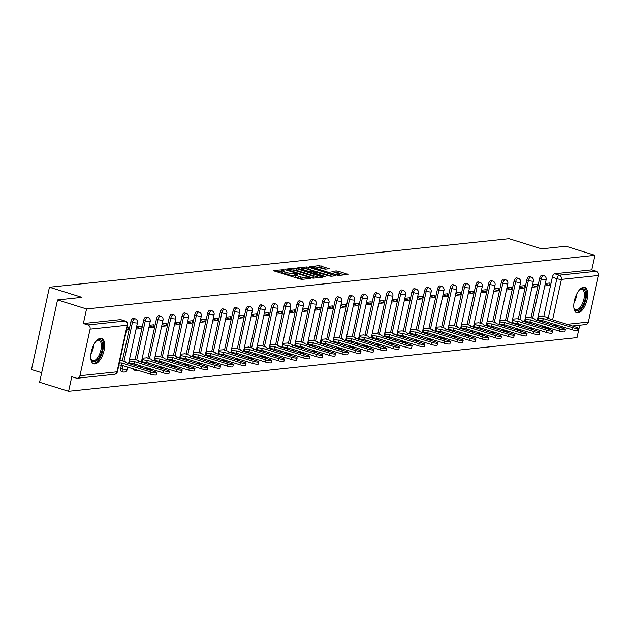 <?xml version="1.0" encoding="UTF-8"?>
<svg xmlns="http://www.w3.org/2000/svg" width="630" height="630" viewBox="0 0 630 630"><rect width="100%" height="100%" fill="white"/><g stroke="black" fill="none" stroke-linecap="round" stroke-linejoin="round"><path stroke-width="0.94" d="M283.602 269.798L273.499 270.451L274.129 270.979L299.88 278.995L302.109 279.358L310.645 278.46L307.542 277.948A5.371 0.913 12.3 0 1 300.392 276.798L298.242 276.129A5.371 0.913 12.3 0 1 295.572 274.712A5.371 0.913 12.3 0 1 296.242 274.428L297.494 274.255L296.903 273.94L294.234 273.806A5.371 0.913 12.3 0 1 287.091 272.656L284.941 271.987A5.371 0.913 12.3 0 1 282.264 270.569A5.371 0.913 12.3 0 1 282.933 270.286L284.185 270.113L283.602 269.798M282.13 271.207L276.554 271.735M295.431 275.349L293.879 275.452L294.234 273.806M529.302 327.096A3.418 1.543 107.3 0 0 530.035 328.277A3.418 1.543 107.3 0 0 530.334 328.309M516.537 328.443A3.418 1.543 107.3 0 0 517.261 329.632A3.418 1.543 107.3 0 0 517.561 329.655M503.764 329.789A3.418 1.543 107.3 0 0 504.488 330.978A3.418 1.543 107.3 0 0 504.787 331.002M490.99 331.136A3.418 1.543 107.3 0 0 491.723 332.325A3.418 1.543 107.3 0 0 492.022 332.349M478.217 332.482A3.418 1.543 107.3 0 0 478.95 333.672A3.418 1.543 107.3 0 0 479.249 333.703M465.444 333.829A3.418 1.543 107.3 0 0 466.176 335.018A3.418 1.543 107.3 0 0 466.476 335.05M452.679 335.184A3.418 1.543 107.3 0 0 453.403 336.365A3.418 1.543 107.3 0 0 453.702 336.396M439.905 336.53A3.418 1.543 107.3 0 0 440.63 337.719A3.418 1.543 107.3 0 0 440.929 337.743M427.132 337.877A3.418 1.543 107.3 0 0 427.865 339.066A3.418 1.543 107.3 0 0 428.164 339.09M414.359 339.224A3.418 1.543 107.3 0 0 415.091 340.413A3.418 1.543 107.3 0 0 415.39 340.436M401.586 340.57A3.418 1.543 107.3 0 0 402.318 341.759A3.418 1.543 107.3 0 0 402.617 341.791M388.82 341.917A3.418 1.543 107.3 0 0 389.545 343.106A3.418 1.543 107.3 0 0 389.844 343.137M376.047 343.271A3.418 1.543 107.3 0 0 376.772 344.452A3.418 1.543 107.3 0 0 377.071 344.484M363.274 344.618A3.418 1.543 107.3 0 0 364.006 345.807A3.418 1.543 107.3 0 0 364.305 345.831M350.5 345.964A3.418 1.543 107.3 0 0 351.233 347.154A3.418 1.543 107.3 0 0 351.532 347.177M337.727 347.311A3.418 1.543 107.3 0 0 338.46 348.5A3.418 1.543 107.3 0 0 338.759 348.524M324.962 348.658A3.418 1.543 107.3 0 0 325.686 349.847A3.418 1.543 107.3 0 0 325.986 349.87M312.189 350.004A3.418 1.543 107.3 0 0 312.913 351.193A3.418 1.543 107.3 0 0 313.212 351.225M299.415 351.359A3.418 1.543 107.3 0 0 300.148 352.54A3.418 1.543 107.3 0 0 300.447 352.572M286.642 352.705A3.418 1.543 107.3 0 0 287.375 353.887A3.418 1.543 107.3 0 0 287.674 353.918M273.869 354.052A3.418 1.543 107.3 0 0 274.601 355.241A3.418 1.543 107.3 0 0 274.9 355.265M261.103 355.399A3.418 1.543 107.3 0 0 261.828 356.588A3.418 1.543 107.3 0 0 262.127 356.611M248.33 356.745A3.418 1.543 107.3 0 0 249.055 357.934A3.418 1.543 107.3 0 0 249.354 357.958M235.557 358.092A3.418 1.543 107.3 0 0 236.289 359.281A3.418 1.543 107.3 0 0 236.589 359.313M222.784 359.439A3.418 1.543 107.3 0 0 223.516 360.628A3.418 1.543 107.3 0 0 223.815 360.659M210.011 360.793A3.418 1.543 107.3 0 0 210.743 361.974A3.418 1.543 107.3 0 0 211.042 362.006M197.245 362.14A3.418 1.543 107.3 0 0 197.97 363.329A3.418 1.543 107.3 0 0 198.269 363.352M184.472 363.486A3.418 1.543 107.3 0 0 185.196 364.675A3.418 1.543 107.3 0 0 185.496 364.699M171.699 364.833A3.418 1.543 107.3 0 0 172.431 366.022A3.418 1.543 107.3 0 0 172.73 366.046M158.925 366.18A3.418 1.543 107.3 0 0 159.658 367.369A3.418 1.543 107.3 0 0 159.957 367.4M146.152 367.526A3.418 1.543 107.3 0 0 146.885 368.715A3.418 1.543 107.3 0 0 147.184 368.747M133.387 368.881A3.418 1.543 107.3 0 0 134.111 370.062A3.418 1.543 107.3 0 0 134.411 370.093M121.409 365.148L120.724 368.322A3.418 1.543 107.3 0 0 121.338 371.416A3.418 1.543 107.3 0 0 121.637 371.44M100.501 338.255A13.332 6.009 107.3 0 0 91.61 350.532A13.332 6.009 107.3 0 0 93.736 363.825A13.332 6.009 107.3 0 0 94.902 363.935A13.332 6.009 107.3 0 0 103.785 351.65A13.332 6.009 107.3 0 0 101.666 338.357A13.332 6.009 107.3 0 0 100.501 338.255M583.53 287.28A13.332 6.009 107.3 0 0 574.647 299.557A13.332 6.009 107.3 0 0 576.765 312.85A13.332 6.009 107.3 0 0 577.93 312.952A13.332 6.009 107.3 0 0 586.821 300.675A13.332 6.009 107.3 0 0 584.695 287.382A13.332 6.009 107.3 0 0 583.53 287.28M329.269 268.766L319.182 265.624L309.495 266.718L338.31 275.538L348.004 274.452L338.444 271.286L336.207 270.932L331.939 271.443L337.105 273.239A4.489 0.764 12.3 0 1 339.342 274.42A4.489 0.764 12.3 0 1 332.805 273.688L315.85 268.411A4.489 0.764 12.3 0 1 313.614 267.222A4.489 0.764 12.3 0 1 320.15 267.955L325.214 269.199L329.269 268.766M79.931 375.724L117.015 371.81L127.173 325.23L90.09 329.143L79.931 375.724A3.418 3 -96 0 1 77.372 378.22A3.418 3 -96 0 1 76.301 378.11L71.781 376.701L68.607 391.269L39.603 382.237L57.55 299.935L81.947 297.36L49.447 287.233L509.064 238.731L541.564 248.85L565.96 246.275L594.964 255.307L86.546 308.968L83.373 323.536L87.893 324.938L124.976 321.024A3.418 1.543 -72.7 0 1 125.276 321.056A3.418 1.543 -72.7 0 1 125.685 321.355M57.55 299.935L86.546 308.968M296.423 268.624L294.194 268.262L284.713 269.262L285.335 269.798L311.086 277.814L313.323 278.176L322.804 277.176L296.423 268.624L296.068 270.27L292.682 270.034M297.202 267.947L306.692 266.947L308.92 267.309L335.507 275.767L331.238 276.286L329.01 275.924L316.331 272.31L313.425 272.68L325.135 276.515L324.009 276.633L297.147 268.199M542.58 322.048L542.879 320.67M543.816 316.37L552.345 277.255L556.857 278.665A3.418 1.543 -72.7 0 1 559.22 275.2L596.303 271.286A3.418 3 84 0 1 598.5 275.483L588.341 322.072A3.418 3 84 0 1 585.79 324.56L572.316 325.986M68.607 391.269L577.017 337.617L579.726 325.198M41.682 372.708L31.5 369.542L49.447 287.233M594.964 255.307L591.783 269.876L596.303 271.286M90.09 329.143A3.418 3 -96 0 0 87.893 324.938M121.377 360.549L119.865 360.533M126.504 330.081L128.055 329.915L126.638 329.474M128.055 329.915L128.591 327.442L127.039 327.608M134.151 359.202L129.449 359.517M136.088 329.065L140.829 328.569L136.497 327.214M140.829 328.569L141.364 326.096L136.631 326.6M146.916 357.856L142.222 358.171M148.861 327.718L153.594 327.222L149.263 325.868M153.594 327.222L154.137 324.749L149.397 325.253M159.689 356.501L154.996 356.824M161.634 326.371L166.367 325.868L162.036 324.521M166.367 325.868L166.911 323.403L162.17 323.899M172.463 355.155L167.769 355.477M174.408 325.025L179.14 324.521L174.809 323.174M179.14 324.521L179.676 322.056L174.943 322.552M185.236 353.808L180.534 354.131M187.181 323.678L191.914 323.174L187.582 321.828M191.914 323.174L192.449 320.709L187.716 321.205M198.009 352.461L193.308 352.776M199.946 322.324L204.687 321.828L200.356 320.481M204.687 321.828L205.223 319.355L200.49 319.859M210.774 351.115L206.081 351.43M212.72 320.977L217.452 320.481L213.121 319.134M217.452 320.481L217.996 318.008L213.255 318.512M223.548 349.768L218.854 350.083M225.493 319.63L230.226 319.134L225.894 317.78M230.226 319.134L230.769 316.662L226.028 317.166M236.321 348.414L231.627 348.736M238.266 318.284L242.999 317.788L238.668 316.433M242.999 317.788L243.534 315.315L238.802 315.811M249.094 347.067L244.393 347.39M251.039 316.937L255.772 316.433L251.441 315.087M255.772 316.433L256.308 313.968L251.575 314.464M261.867 345.72L257.166 346.043M263.805 315.591L268.545 315.087L264.214 313.74M268.545 315.087L269.081 312.622L264.348 313.118M274.633 344.374L269.939 344.689M276.578 314.244L281.311 313.74L276.98 312.393M281.311 313.74L281.854 311.275L277.113 311.771M287.406 343.027L282.712 343.342M289.351 312.889L294.084 312.393L289.753 311.047M294.084 312.393L294.627 309.921L289.887 310.425M300.179 341.68L295.486 341.995M302.124 311.543L306.857 311.047L302.526 309.692M306.857 311.047L307.393 308.574L302.66 309.078M312.952 340.326L308.251 340.649M314.898 310.196L319.63 309.7L315.299 308.346M319.63 309.7L320.166 307.227L315.433 307.731M325.726 338.979L321.024 339.302M327.663 308.85L332.404 308.346L328.072 306.999M332.404 308.346L332.939 305.881L328.206 306.377M338.491 337.633L333.798 337.956M340.436 307.503L345.169 306.999L340.838 305.652M345.169 306.999L345.712 304.534L340.98 305.03M351.264 336.286L346.571 336.609M353.209 306.156L357.942 305.652L353.611 304.306M357.942 305.652L358.486 303.188L353.745 303.684M364.038 334.94L359.344 335.255M365.983 304.802L370.716 304.306L366.384 302.959M370.716 304.306L371.251 301.833L366.518 302.337M376.811 333.593L372.109 333.908M378.756 303.455L383.489 302.959L379.158 301.605M383.489 302.959L384.024 300.486L379.291 300.99M389.584 332.246L384.883 332.561M391.521 302.109L396.262 301.613L391.931 300.258M396.262 301.613L396.798 299.14L392.065 299.644M402.349 330.892L397.656 331.215M404.295 300.762L409.027 300.258L404.696 298.911M409.027 300.258L409.571 297.793L404.838 298.289M415.123 329.545L410.429 329.868M417.068 299.415L421.801 298.911L417.469 297.565M421.801 298.911L422.344 296.447L417.603 296.943M427.896 328.198L423.202 328.521M429.841 298.069L434.574 297.565L430.243 296.218M434.574 297.565L435.109 295.1L430.377 295.596M440.669 326.852L435.968 327.167M442.614 296.714L447.347 296.218L443.016 294.871M447.347 296.218L447.883 293.745L443.15 294.249M453.442 325.505L448.741 325.82M455.38 295.368L460.12 294.871L455.789 293.517M460.12 294.871L460.656 292.399L455.923 292.903M466.208 324.159L461.514 324.474M468.153 294.021L472.886 293.525L468.555 292.17M472.886 293.525L473.429 291.052L468.696 291.556M478.981 322.804L474.288 323.127M480.926 292.674L485.659 292.178L481.328 290.824M485.659 292.178L486.202 289.705L481.462 290.202M491.754 321.457L487.061 321.78M493.699 291.328L498.432 290.824L494.101 289.477M498.432 290.824L498.968 288.359L494.235 288.855M504.528 320.111L499.826 320.434M506.473 289.981L511.206 289.477L506.874 288.13M511.206 289.477L511.741 287.012L507.008 287.508M517.301 318.764L512.599 319.079M519.238 288.635L523.979 288.13L519.648 286.784M523.979 288.13L524.514 285.666L519.781 286.162M530.066 317.418L525.373 317.733M532.011 287.28L536.752 286.784L532.413 285.437M536.752 286.784L537.288 284.311L532.555 284.815M529.806 323.395L530.106 322.017M531.043 317.717L539.571 278.602L541.178 279.106A3.418 1.543 -72.7 0 1 543.832 275.664L542.225 275.168A3.418 1.543 107.3 0 0 539.571 278.602M517.033 324.741L517.332 323.363M518.269 319.064L526.798 279.956L528.405 280.452A3.418 1.543 -72.7 0 1 531.058 277.011L529.452 276.515A3.418 1.543 107.3 0 0 526.798 279.956M504.26 326.088L504.559 324.71M505.496 320.418L514.025 281.303L515.631 281.799A3.418 1.543 -72.7 0 1 518.285 278.365L516.679 277.861A3.418 1.543 107.3 0 0 514.025 281.303M491.495 327.435L491.794 326.064M492.731 321.765L501.259 282.649L502.858 283.146A3.418 1.543 -72.7 0 1 505.512 279.712L503.913 279.208A3.418 1.543 107.3 0 0 501.259 282.649M478.721 328.781L479.02 327.411M479.958 323.111L488.486 283.996L490.085 284.492A3.418 1.543 -72.7 0 1 492.739 281.059L491.14 280.563A3.418 1.543 107.3 0 0 488.486 283.996M465.948 330.136L466.247 328.758M467.184 324.458L475.713 285.343L477.32 285.847A3.418 1.543 -72.7 0 1 479.973 282.405L478.367 281.909A3.418 1.543 107.3 0 0 475.713 285.343M453.175 331.482L453.474 330.104M454.411 325.805L462.94 286.689L464.546 287.193A3.418 1.543 -72.7 0 1 467.2 283.752L465.594 283.256A3.418 1.543 107.3 0 0 462.94 286.689M440.401 332.829L440.701 331.451M441.638 327.151L450.166 288.044L451.773 288.54A3.418 1.543 -72.7 0 1 454.427 285.099L452.82 284.602A3.418 1.543 107.3 0 0 450.166 288.044M427.628 334.176L427.935 332.798M428.873 328.506L437.401 289.391L439 289.887A3.418 1.543 -72.7 0 1 441.654 286.453L440.055 285.949A3.418 1.543 107.3 0 0 437.401 289.391M414.863 335.522L415.162 334.144M416.099 329.852L424.628 290.737L426.226 291.233A3.418 1.543 -72.7 0 1 428.88 287.8L427.282 287.296A3.418 1.543 107.3 0 0 424.628 290.737M402.09 336.869L402.389 335.499M403.326 331.199L411.855 292.084L413.461 292.58A3.418 1.543 -72.7 0 1 416.115 289.146L414.509 288.642A3.418 1.543 107.3 0 0 411.855 292.084M389.316 338.223L389.616 336.845M390.553 332.545L399.081 293.43L400.688 293.934A3.418 1.543 -72.7 0 1 403.342 290.493L401.735 289.997A3.418 1.543 107.3 0 0 399.081 293.43M376.543 339.57L376.842 338.192M377.779 333.892L386.308 294.777L387.915 295.281A3.418 1.543 -72.7 0 1 390.568 291.84L388.962 291.343A3.418 1.543 107.3 0 0 386.308 294.777M363.77 340.917L364.077 339.538M365.014 335.239L373.543 296.124L375.141 296.628A3.418 1.543 -72.7 0 1 377.795 293.186L376.197 292.69A3.418 1.543 107.3 0 0 373.543 296.124M351.005 342.263L351.304 340.885M352.241 336.593L360.769 297.478L362.368 297.974A3.418 1.543 -72.7 0 1 365.022 294.541L363.423 294.037A3.418 1.543 107.3 0 0 360.769 297.478M338.231 343.61L338.53 342.232M339.468 337.94L347.996 298.825L349.603 299.321A3.418 1.543 -72.7 0 1 352.257 295.887L350.65 295.383A3.418 1.543 107.3 0 0 347.996 298.825M325.458 344.957L325.757 343.586M326.694 339.286L335.223 300.171L336.829 300.668A3.418 1.543 -72.7 0 1 339.483 297.234L337.877 296.73A3.418 1.543 107.3 0 0 335.223 300.171M312.685 346.311L312.984 344.933M313.921 340.633L322.45 301.518L324.056 302.014A3.418 1.543 -72.7 0 1 326.71 298.581L325.104 298.084A3.418 1.543 107.3 0 0 322.45 301.518M299.911 347.658L300.219 346.279M301.156 341.98L309.684 302.865L311.283 303.369A3.418 1.543 -72.7 0 1 313.937 299.927L312.338 299.431A3.418 1.543 107.3 0 0 309.684 302.865M287.146 349.004L287.445 347.626M288.382 343.326L296.911 304.211L298.51 304.715A3.418 1.543 -72.7 0 1 301.164 301.274L299.565 300.778A3.418 1.543 107.3 0 0 296.911 304.211M274.373 350.351L274.672 348.973M275.609 344.673L284.138 305.566L285.744 306.062A3.418 1.543 -72.7 0 1 288.398 302.62L286.792 302.124A3.418 1.543 107.3 0 0 284.138 305.566M261.6 351.697L261.899 350.319M262.836 346.027L271.365 306.912L272.971 307.409A3.418 1.543 -72.7 0 1 275.625 303.975L274.018 303.471A3.418 1.543 107.3 0 0 271.365 306.912M248.826 353.044L249.126 351.674M250.063 347.374L258.591 308.259L260.198 308.755A3.418 1.543 -72.7 0 1 262.852 305.322L261.245 304.818A3.418 1.543 107.3 0 0 258.591 308.259M236.053 354.391L236.36 353.02M237.297 348.721L245.826 309.606L247.425 310.102A3.418 1.543 -72.7 0 1 250.078 306.668L248.48 306.172A3.418 1.543 107.3 0 0 245.826 309.606M223.288 355.745L223.587 354.367M224.524 350.067L233.053 310.952L234.651 311.456A3.418 1.543 -72.7 0 1 237.305 308.015L235.707 307.519A3.418 1.543 107.3 0 0 233.053 310.952M210.514 357.092L210.814 355.714M211.751 351.414L220.28 312.299L221.878 312.803A3.418 1.543 -72.7 0 1 224.54 309.361L222.933 308.865A3.418 1.543 107.3 0 0 220.28 312.299M197.741 358.439L198.04 357.06M198.978 352.761L207.506 313.653L209.113 314.149A3.418 1.543 -72.7 0 1 211.767 310.708L210.16 310.212A3.418 1.543 107.3 0 0 207.506 313.653M184.968 359.785L185.267 358.407M186.204 354.115L194.733 315L196.339 315.496A3.418 1.543 -72.7 0 1 198.993 312.063L197.387 311.559A3.418 1.543 107.3 0 0 194.733 315M172.195 361.132L172.502 359.754M173.439 355.462L181.968 316.347L183.566 316.843A3.418 1.543 -72.7 0 1 186.22 313.409L184.621 312.905A3.418 1.543 107.3 0 0 181.968 316.347M159.429 362.478L159.729 361.108M160.666 356.808L169.194 317.693L170.793 318.189A3.418 1.543 -72.7 0 1 173.447 314.756L171.848 314.252A3.418 1.543 107.3 0 0 169.194 317.693M146.656 363.833L146.955 362.455M147.893 358.155L156.421 319.04L158.02 319.544A3.418 1.543 -72.7 0 1 160.681 316.102L159.075 315.606A3.418 1.543 107.3 0 0 156.421 319.04M133.883 365.18L134.182 363.801M135.119 359.502L143.648 320.386L145.254 320.891A3.418 1.543 -72.7 0 1 147.908 317.449L146.302 316.953A3.418 1.543 107.3 0 0 143.648 320.386M122.346 360.848L130.875 321.733L132.481 322.237A3.418 1.543 -72.7 0 1 135.135 318.796L133.529 318.3A3.418 1.543 107.3 0 0 130.875 321.733M544.785 285.933L549.517 285.437L550.061 282.964L545.32 283.468M542.84 316.071L538.146 316.386M549.517 285.437L545.186 284.083M543.107 326.962A3.418 1.543 -72.7 0 1 542.808 326.931A3.418 1.543 -72.7 0 1 542.076 325.749M591.783 269.876L554.699 273.79A3.418 1.543 107.3 0 0 552.345 277.255M83.373 323.536L120.464 319.623A3.418 1.543 -72.7 0 1 120.763 319.646A3.418 1.543 -72.7 0 1 121.023 319.796M282.264 270.569L281.909 272.215A5.371 0.913 12.3 0 0 284.587 273.633L284.941 271.987M293.879 275.452A5.371 0.913 12.3 0 1 286.729 274.302L284.587 273.633M295.572 274.712L295.21 276.357A5.371 0.913 12.3 0 0 297.888 277.775L298.242 276.129M303.258 279.24A5.371 0.913 12.3 0 1 300.03 278.444L297.888 277.775M319.394 277.539L296.068 270.27M287.595 269.798L310.637 277.208L313.37 277.334A5.371 0.913 12.3 0 0 314.039 277.05A5.371 0.913 12.3 0 0 311.362 275.641L295.911 270.829A5.371 0.913 12.3 0 0 288.76 269.671L287.595 269.798M300.258 269.231L301.069 269.144M305.353 268.695L306.33 268.593L306.692 266.947M331.884 276.216L306.33 268.593M307.731 269.293A4.489 0.764 12.3 0 0 301.195 268.569A4.489 0.764 12.3 0 0 303.432 269.75L309.401 271.609L314.331 271.688L307.731 269.293M344.382 274.9L338.082 272.932L335.199 272.64M325.86 269.128L321.064 267.632L317.874 267.372M313.48 267.837L312.756 267.915M119.369 362.801A3.418 0.583 12.3 0 0 121.661 362.99L150.932 372.062A3.93 0.669 12.3 0 0 156.657 372.7A3.93 0.669 12.3 0 0 154.704 371.661L125.677 362.573A3.418 0.583 12.3 0 0 126.102 362.392A3.418 0.583 12.3 0 0 124.401 361.486L120.952 360.415M156.657 372.7L156.193 374.834A3.93 0.669 -167.7 0 1 150.468 374.196L121.196 365.132A3.418 0.583 -167.7 0 1 118.905 364.943M121.322 365.116L121.787 362.982M129.197 360.699L129.882 360.911A3.418 0.583 12.3 0 0 134.434 361.644L163.706 370.708A3.93 0.669 12.3 0 0 169.431 371.353A3.93 0.669 12.3 0 0 167.47 370.314L138.45 361.218A3.418 0.583 12.3 0 0 138.876 361.045A3.418 0.583 12.3 0 0 137.167 360.139L133.725 359.068M169.431 371.353L168.966 373.488A3.93 0.669 -167.7 0 1 163.241 372.85L133.97 363.786A3.418 0.583 -167.7 0 1 129.418 363.053L129.882 360.911M128.725 362.833L129.418 363.053M134.095 363.77L134.56 361.636M141.963 359.344L142.656 359.565A3.418 0.583 12.3 0 0 147.207 360.297L176.479 369.361A3.93 0.669 12.3 0 0 182.204 369.999A3.93 0.669 12.3 0 0 180.243 368.967L151.216 359.872A3.418 0.583 12.3 0 0 151.649 359.698A3.418 0.583 12.3 0 0 149.94 358.793L146.499 357.722M182.204 369.999L181.739 372.141A3.93 0.669 -167.7 0 1 176.014 371.503L146.743 362.439A3.418 0.583 -167.7 0 1 142.191 361.699L142.656 359.565M141.498 361.486L142.191 361.699M146.861 362.423L147.333 360.281M96.327 340.964A11.537 5.197 -72.7 0 1 96.996 340.436A11.537 5.197 -72.7 0 1 102.336 343.192A11.537 5.197 -72.7 0 1 100.107 355.785A11.537 5.197 -72.7 0 1 91.067 359.462A11.537 5.197 -72.7 0 1 90.822 358.651M90.917 358.998A10.686 4.812 107.3 0 0 92.626 360.707A10.686 4.812 107.3 0 0 99.115 355.178A10.686 4.812 107.3 0 0 98.981 340.302A10.686 4.812 107.3 0 0 96.603 340.736M93.004 363.478A13.254 5.969 107.3 0 0 100.635 356.533A13.254 5.969 107.3 0 0 100.863 338.239M579.364 289.989A11.537 5.197 -72.7 0 1 580.025 289.461A11.537 5.197 -72.7 0 1 585.365 292.218A11.537 5.197 -72.7 0 1 583.144 304.802A11.537 5.197 -72.7 0 1 574.095 308.487A11.537 5.197 -72.7 0 1 573.851 307.676M573.946 308.023A10.686 4.812 107.3 0 0 575.663 309.732A10.686 4.812 107.3 0 0 582.144 304.203A10.686 4.812 107.3 0 0 582.018 289.327A10.686 4.812 107.3 0 0 579.631 289.753M576.04 312.496A13.254 5.969 107.3 0 0 583.671 305.55A13.254 5.969 107.3 0 0 583.9 287.256M154.736 357.998L155.429 358.218A3.418 0.583 12.3 0 0 159.981 358.95L189.252 368.014A3.93 0.669 12.3 0 0 194.977 368.652A3.93 0.669 12.3 0 0 193.016 367.621L163.989 358.525A3.418 0.583 12.3 0 0 164.414 358.344A3.418 0.583 12.3 0 0 162.713 357.446L159.264 356.375M194.977 368.652L194.505 370.794A3.93 0.669 -167.7 0 1 188.779 370.156L159.516 361.092A3.418 0.583 -167.7 0 1 154.956 360.352L155.429 358.218M154.271 360.139L154.956 360.352M159.634 361.077L160.099 358.935M167.509 356.651L168.202 356.863A3.418 0.583 12.3 0 0 172.754 357.604L202.017 366.668A3.93 0.669 12.3 0 0 207.743 367.306A3.93 0.669 12.3 0 0 205.789 366.266L176.762 357.178A3.418 0.583 12.3 0 0 177.188 356.997A3.418 0.583 12.3 0 0 175.487 356.1L172.037 355.021M207.743 367.306L207.278 369.448A3.93 0.669 -167.7 0 1 201.553 368.81L172.281 359.746A3.418 0.583 -167.7 0 1 167.73 359.005L168.202 356.863M167.044 358.793L167.73 359.005M172.407 359.73L172.872 357.588M180.282 355.304L180.968 355.517A3.418 0.583 12.3 0 0 185.519 356.257L214.791 365.321A3.93 0.669 12.3 0 0 220.516 365.959A3.93 0.669 12.3 0 0 218.563 364.92L189.536 355.832A3.418 0.583 12.3 0 0 189.961 355.651A3.418 0.583 12.3 0 0 188.26 354.753L184.81 353.674M220.516 365.959L220.051 368.101A3.93 0.669 -167.7 0 1 214.326 367.455L185.055 358.391A3.418 0.583 -167.7 0 1 180.503 357.659L180.968 355.517M179.818 357.446L180.503 357.659M185.181 358.383L185.645 356.241M193.056 353.958L193.741 354.17A3.418 0.583 12.3 0 0 198.292 354.903L227.564 363.975A3.93 0.669 12.3 0 0 233.289 364.613A3.93 0.669 12.3 0 0 231.328 363.573L202.309 354.485A3.418 0.583 12.3 0 0 202.734 354.304A3.418 0.583 12.3 0 0 201.025 353.398L197.584 352.327M233.289 364.613L232.824 366.747A3.93 0.669 -167.7 0 1 227.099 366.109L197.828 357.045A3.418 0.583 -167.7 0 1 193.276 356.312L193.741 354.17M192.583 356.1L193.276 356.312M197.954 357.037L198.418 354.895M205.821 352.611L206.514 352.824A3.418 0.583 12.3 0 0 211.066 353.556L240.337 362.62A3.93 0.669 12.3 0 0 246.062 363.266A3.93 0.669 12.3 0 0 244.101 362.226L215.074 353.139A3.418 0.583 12.3 0 0 215.507 352.957A3.418 0.583 12.3 0 0 213.798 352.052L210.357 350.981M246.062 363.266L245.598 365.4A3.93 0.669 -167.7 0 1 239.873 364.762L210.601 355.698A3.418 0.583 -167.7 0 1 206.049 354.966L206.514 352.824M205.356 354.745L206.049 354.966M210.719 355.682L211.192 353.548M218.594 351.264L219.287 351.477A3.418 0.583 12.3 0 0 223.839 352.209L253.11 361.273A3.93 0.669 12.3 0 0 258.836 361.911A3.93 0.669 12.3 0 0 256.875 360.88L227.847 351.784A3.418 0.583 12.3 0 0 228.273 351.611A3.418 0.583 12.3 0 0 226.572 350.705L223.122 349.634M258.836 361.911L258.363 364.053A3.93 0.669 -167.7 0 1 252.638 363.416L223.374 354.351A3.418 0.583 -167.7 0 1 218.815 353.619L219.287 351.477M218.13 353.398L218.815 353.619M223.493 354.336L223.957 352.194M231.368 349.91L232.06 350.13A3.418 0.583 12.3 0 0 236.612 350.863L265.884 359.927A3.93 0.669 12.3 0 0 271.601 360.565A3.93 0.669 12.3 0 0 269.648 359.533L240.621 350.438A3.418 0.583 12.3 0 0 241.046 350.256A3.418 0.583 12.3 0 0 239.345 349.359L235.896 348.288M271.601 360.565L271.136 362.707A3.93 0.669 -167.7 0 1 265.411 362.069L236.14 353.005A3.418 0.583 -167.7 0 1 231.588 352.264L232.06 350.13M230.903 352.052L231.588 352.264M236.266 352.989L236.73 350.847M244.141 348.563L244.826 348.776A3.418 0.583 12.3 0 0 249.378 349.516L278.649 358.58A3.93 0.669 12.3 0 0 284.374 359.218A3.93 0.669 12.3 0 0 282.421 358.179L253.394 349.091A3.418 0.583 12.3 0 0 253.819 348.91A3.418 0.583 12.3 0 0 252.118 348.012L248.669 346.941M284.374 359.218L283.909 361.36A3.93 0.669 -167.7 0 1 278.184 360.722L248.913 351.658A3.418 0.583 -167.7 0 1 244.361 350.918L244.826 348.776M243.676 350.705L244.361 350.918M249.039 351.642L249.504 349.5M256.914 347.217L257.599 347.429A3.418 0.583 12.3 0 0 262.151 348.169L291.422 357.234A3.93 0.669 12.3 0 0 297.147 357.871A3.93 0.669 12.3 0 0 295.186 356.832L266.167 347.744A3.418 0.583 12.3 0 0 266.592 347.563A3.418 0.583 12.3 0 0 264.884 346.665L261.442 345.586M297.147 357.871L296.683 360.014A3.93 0.669 -167.7 0 1 290.958 359.376L261.686 350.304A3.418 0.583 -167.7 0 1 257.135 349.571L257.599 347.429M256.441 349.359L257.135 349.571M261.812 350.296L262.277 348.154M269.679 345.87L270.372 346.083A3.418 0.583 12.3 0 0 274.924 346.823L304.195 355.887A3.93 0.669 12.3 0 0 309.921 356.525A3.93 0.669 12.3 0 0 307.96 355.485L278.933 346.398A3.418 0.583 12.3 0 0 279.366 346.216A3.418 0.583 12.3 0 0 277.657 345.319L274.215 344.24M309.921 356.525L309.456 358.667A3.93 0.669 -167.7 0 1 303.731 358.021L274.459 348.957A3.418 0.583 -167.7 0 1 269.908 348.225L270.372 346.083M269.215 348.012L269.908 348.225M274.578 348.949L275.05 346.807M282.453 344.523L283.146 344.736A3.418 0.583 12.3 0 0 287.697 345.468L316.969 354.532A3.93 0.669 12.3 0 0 322.694 355.178A3.93 0.669 12.3 0 0 320.733 354.139L291.706 345.051A3.418 0.583 12.3 0 0 292.131 344.87A3.418 0.583 12.3 0 0 290.43 343.964L286.981 342.893M322.694 355.178L322.221 357.312A3.93 0.669 -167.7 0 1 316.496 356.675L287.233 347.61A3.418 0.583 -167.7 0 1 282.681 346.878L283.146 344.736M281.988 346.657L282.681 346.878M287.351 347.595L287.815 345.46M295.226 343.177L295.919 343.389A3.418 0.583 12.3 0 0 300.471 344.122L329.742 353.186A3.93 0.669 12.3 0 0 335.467 353.824A3.93 0.669 12.3 0 0 333.506 352.792L304.479 343.697A3.418 0.583 12.3 0 0 304.904 343.523A3.418 0.583 12.3 0 0 303.203 342.618L299.754 341.547M335.467 353.824L334.995 355.966A3.93 0.669 -167.7 0 1 329.269 355.328L299.998 346.264A3.418 0.583 -167.7 0 1 295.446 345.531L295.919 343.389M294.761 345.311L295.446 345.531M300.124 346.248L300.589 344.114M307.999 341.822L308.684 342.043A3.418 0.583 12.3 0 0 313.236 342.775L342.507 351.839A3.93 0.669 12.3 0 0 348.232 352.477A3.93 0.669 12.3 0 0 346.279 351.445L317.252 342.35A3.418 0.583 12.3 0 0 317.677 342.169A3.418 0.583 12.3 0 0 315.976 341.271L312.527 340.2M348.232 352.477L347.768 354.619A3.93 0.669 -167.7 0 1 342.043 353.981L312.771 344.917A3.418 0.583 -167.7 0 1 308.22 344.177L308.684 342.043M307.534 343.964L308.22 344.177M312.897 344.901L313.362 342.759M320.772 340.476L321.457 340.696A3.418 0.583 12.3 0 0 326.009 341.428L355.281 350.493A3.93 0.669 12.3 0 0 361.006 351.13A3.93 0.669 12.3 0 0 359.045 350.099L330.025 341.003A3.418 0.583 12.3 0 0 330.451 340.822A3.418 0.583 12.3 0 0 328.742 339.924L325.3 338.853M361.006 351.13L360.541 353.272A3.93 0.669 -167.7 0 1 354.816 352.635L325.545 343.57A3.418 0.583 -167.7 0 1 320.993 342.83L321.457 340.696M320.3 342.618L320.993 342.83M325.671 343.555L326.135 341.413M333.538 339.129L334.231 339.342A3.418 0.583 12.3 0 0 338.782 340.082L368.054 349.146A3.93 0.669 12.3 0 0 373.779 349.784A3.93 0.669 12.3 0 0 371.818 348.744L342.791 339.657A3.418 0.583 12.3 0 0 343.224 339.475A3.418 0.583 12.3 0 0 341.515 338.578L338.074 337.499M373.779 349.784L373.314 351.926A3.93 0.669 -167.7 0 1 367.589 351.288L338.318 342.216A3.418 0.583 -167.7 0 1 333.766 341.484L334.231 339.342M333.073 341.271L333.766 341.484M338.436 342.208L338.909 340.066M346.311 337.782L347.004 337.995A3.418 0.583 12.3 0 0 351.556 338.735L380.827 347.799A3.93 0.669 12.3 0 0 386.552 348.437A3.93 0.669 12.3 0 0 384.591 347.398L355.564 338.31A3.418 0.583 12.3 0 0 355.989 338.129A3.418 0.583 12.3 0 0 354.288 337.231L350.839 336.152M386.552 348.437L386.08 350.579A3.93 0.669 -167.7 0 1 380.355 349.933L351.091 340.869A3.418 0.583 -167.7 0 1 346.539 340.137L347.004 337.995M345.846 339.924L346.539 340.137M351.209 340.861L351.674 338.719M359.084 336.436L359.777 336.648A3.418 0.583 12.3 0 0 364.329 337.381L393.6 346.453A3.93 0.669 12.3 0 0 399.325 347.091A3.93 0.669 12.3 0 0 397.365 346.051L368.337 336.963A3.418 0.583 12.3 0 0 368.763 336.782A3.418 0.583 12.3 0 0 367.062 335.877L363.612 334.806M399.325 347.091L398.853 349.225A3.93 0.669 -167.7 0 1 393.128 348.587L363.856 339.523A3.418 0.583 -167.7 0 1 359.305 338.79L359.777 336.648M358.62 338.578L359.305 338.79M363.982 339.507L364.447 337.373M371.857 335.089L372.543 335.302A3.418 0.583 12.3 0 0 377.094 336.034L406.366 345.098A3.93 0.669 12.3 0 0 412.091 345.744A3.93 0.669 12.3 0 0 410.138 344.704L381.111 335.609A3.418 0.583 12.3 0 0 381.536 335.436A3.418 0.583 12.3 0 0 379.835 334.53L376.386 333.459M412.091 345.744L411.626 347.878A3.93 0.669 -167.7 0 1 405.901 347.24L376.63 338.176A3.418 0.583 -167.7 0 1 372.078 337.444L372.543 335.302M371.393 337.223L372.078 337.444M376.756 338.16L377.22 336.026M384.631 333.735L385.316 333.955A3.418 0.583 12.3 0 0 389.868 334.688L419.139 343.752A3.93 0.669 12.3 0 0 424.864 344.389A3.93 0.669 12.3 0 0 422.903 343.358L393.884 334.262A3.418 0.583 12.3 0 0 394.309 334.089A3.418 0.583 12.3 0 0 392.6 333.183L389.159 332.112M424.864 344.389L424.399 346.531A3.93 0.669 -167.7 0 1 418.674 345.894L389.403 336.829A3.418 0.583 -167.7 0 1 384.851 336.089L385.316 333.955M384.158 335.877L384.851 336.089M389.529 336.814L389.994 334.672M397.396 332.388L398.089 332.608A3.418 0.583 12.3 0 0 402.641 333.341L431.912 342.405A3.93 0.669 12.3 0 0 437.637 343.043A3.93 0.669 12.3 0 0 435.676 342.011L406.649 332.916A3.418 0.583 12.3 0 0 407.082 332.734A3.418 0.583 12.3 0 0 405.373 331.837L401.932 330.766M437.637 343.043L437.173 345.185A3.93 0.669 -167.7 0 1 431.448 344.547L402.176 335.483A3.418 0.583 -167.7 0 1 397.625 334.743L398.089 332.608M396.932 334.53L397.625 334.743M402.294 335.467L402.767 333.325M410.169 331.041L410.862 331.254A3.418 0.583 12.3 0 0 415.414 331.994L444.685 341.058A3.93 0.669 12.3 0 0 450.411 341.696A3.93 0.669 12.3 0 0 448.45 340.657L419.423 331.569A3.418 0.583 12.3 0 0 419.848 331.388A3.418 0.583 12.3 0 0 418.147 330.49L414.697 329.411M450.411 341.696L449.938 343.838A3.93 0.669 -167.7 0 1 444.213 343.2L414.949 334.128A3.418 0.583 -167.7 0 1 410.398 333.396L410.862 331.254M409.705 333.183L410.398 333.396M415.068 334.12L415.532 331.978M422.943 329.695L423.636 329.907A3.418 0.583 12.3 0 0 428.187 330.648L457.459 339.712A3.93 0.669 12.3 0 0 463.184 340.35A3.93 0.669 12.3 0 0 461.223 339.31L432.196 330.222A3.418 0.583 12.3 0 0 432.621 330.041A3.418 0.583 12.3 0 0 430.92 329.143L427.471 328.065M463.184 340.35L462.711 342.492A3.93 0.669 -167.7 0 1 456.986 341.846L427.715 332.782A3.418 0.583 -167.7 0 1 423.163 332.049L423.636 329.907M422.478 331.837L423.163 332.049M427.841 332.774L428.305 330.632M435.716 328.348L436.401 328.561A3.418 0.583 12.3 0 0 440.953 329.293L470.224 338.365A3.93 0.669 12.3 0 0 475.949 339.003A3.93 0.669 12.3 0 0 473.996 337.964L444.969 328.876A3.418 0.583 12.3 0 0 445.394 328.695A3.418 0.583 12.3 0 0 443.693 327.789L440.244 326.718M475.949 339.003L475.485 341.137A3.93 0.669 -167.7 0 1 469.759 340.499L440.488 331.435A3.418 0.583 -167.7 0 1 435.936 330.703L436.401 328.561M435.251 330.49L435.936 330.703M440.614 331.427L441.079 329.285M448.489 327.002L449.174 327.214A3.418 0.583 12.3 0 0 453.726 327.947L482.997 337.011A3.93 0.669 12.3 0 0 488.723 337.656A3.93 0.669 12.3 0 0 486.762 336.617L457.742 327.529A3.418 0.583 12.3 0 0 458.167 327.348A3.418 0.583 12.3 0 0 456.459 326.442L453.017 325.371M488.723 337.656L488.258 339.791A3.93 0.669 -167.7 0 1 482.533 339.153L453.261 330.089A3.418 0.583 -167.7 0 1 448.71 329.356L449.174 327.214M448.017 329.136L448.71 329.356M453.387 330.073L453.852 327.939M461.255 325.655L461.947 325.868A3.418 0.583 12.3 0 0 466.499 326.6L495.771 335.664A3.93 0.669 12.3 0 0 501.496 336.302A3.93 0.669 12.3 0 0 499.535 335.27L470.508 326.175A3.418 0.583 12.3 0 0 470.941 326.001A3.418 0.583 12.3 0 0 469.232 325.096L465.791 324.025M501.496 336.302L501.031 338.444A3.93 0.669 -167.7 0 1 495.306 337.806L466.035 328.742A3.418 0.583 -167.7 0 1 461.483 328.01L461.947 325.868M460.79 327.789L461.483 328.01M466.153 328.726L466.625 326.584M474.028 324.3L474.721 324.521A3.418 0.583 12.3 0 0 479.272 325.253L508.544 334.317A3.93 0.669 12.3 0 0 514.269 334.955A3.93 0.669 12.3 0 0 512.308 333.924L483.281 324.828A3.418 0.583 12.3 0 0 483.706 324.647A3.418 0.583 12.3 0 0 482.005 323.749L478.556 322.678M514.269 334.955L513.797 337.097A3.93 0.669 -167.7 0 1 508.071 336.459L478.808 327.395A3.418 0.583 -167.7 0 1 474.256 326.655L474.721 324.521M473.563 326.442L474.256 326.655M478.926 327.38L479.391 325.238M486.801 322.954L487.494 323.166A3.418 0.583 12.3 0 0 492.046 323.907L521.317 332.971A3.93 0.669 12.3 0 0 527.042 333.609A3.93 0.669 12.3 0 0 525.081 332.569L496.054 323.481A3.418 0.583 12.3 0 0 496.479 323.3A3.418 0.583 12.3 0 0 494.778 322.402L491.329 321.332M527.042 333.609L526.57 335.751A3.93 0.669 -167.7 0 1 520.845 335.113L491.573 326.049A3.418 0.583 -167.7 0 1 487.022 325.308L487.494 323.166M486.336 325.096L487.022 325.308M491.699 326.033L492.164 323.891M499.574 321.607L500.259 321.82A3.418 0.583 12.3 0 0 504.811 322.56L534.082 331.624A3.93 0.669 12.3 0 0 539.808 332.262A3.93 0.669 12.3 0 0 537.855 331.223L508.827 322.135A3.418 0.583 12.3 0 0 509.253 321.954A3.418 0.583 12.3 0 0 507.552 321.056L504.102 319.977M539.808 332.262L539.343 334.404A3.93 0.669 -167.7 0 1 533.618 333.766L504.347 324.694A3.418 0.583 -167.7 0 1 499.795 323.962L500.259 321.82M499.11 323.749L499.795 323.962M504.473 324.686L504.937 322.544M512.347 320.26L513.033 320.473A3.418 0.583 12.3 0 0 517.584 321.213L546.856 330.277A3.93 0.669 12.3 0 0 552.581 330.915A3.93 0.669 12.3 0 0 550.62 329.876L521.601 320.788A3.418 0.583 12.3 0 0 522.026 320.607A3.418 0.583 12.3 0 0 520.317 319.709L516.876 318.63M552.581 330.915L552.116 333.057A3.93 0.669 -167.7 0 1 546.391 332.412L517.12 323.348A3.418 0.583 -167.7 0 1 512.568 322.615L513.033 320.473M511.875 322.402L512.568 322.615M517.246 323.34L517.71 321.198M525.113 318.914L525.806 319.127A3.418 0.583 12.3 0 0 530.358 319.859L559.629 328.923A3.93 0.669 12.3 0 0 565.354 329.569A3.93 0.669 12.3 0 0 563.393 328.529L534.366 319.441A3.418 0.583 12.3 0 0 534.799 319.26A3.418 0.583 12.3 0 0 533.09 318.355L529.649 317.284M565.354 329.569L564.889 331.703A3.93 0.669 -167.7 0 1 559.164 331.065L529.893 322.001A3.418 0.583 -167.7 0 1 525.341 321.268L525.806 319.127M524.648 321.048L525.341 321.268M530.011 321.985L530.484 319.851M537.886 317.567L538.579 317.78A3.418 0.583 12.3 0 0 543.131 318.512L572.402 327.576A3.93 0.669 12.3 0 0 578.127 328.214A3.93 0.669 12.3 0 0 576.166 327.183L547.139 318.087A3.418 0.583 12.3 0 0 547.565 317.914A3.418 0.583 12.3 0 0 545.863 317.008L542.414 315.937M578.127 328.214L577.655 330.356A3.93 0.669 -167.7 0 1 571.938 329.718L542.666 320.654A3.418 0.583 -167.7 0 1 538.115 319.922L538.579 317.78M537.422 319.701L538.115 319.922M542.784 320.639L543.249 318.504M281.681 271.191L282.035 269.545M308.456 278.688L308.645 277.838M294.982 275.334L295.344 273.688M531.941 328.805A3.418 1.543 -72.7 0 1 531.641 328.781A3.418 1.543 -72.7 0 1 530.909 327.592M519.167 330.151A3.418 1.543 -72.7 0 1 518.868 330.128A3.418 1.543 -72.7 0 1 518.136 328.939M506.394 331.506A3.418 1.543 -72.7 0 1 506.095 331.474A3.418 1.543 -72.7 0 1 505.362 330.285M493.621 332.853A3.418 1.543 -72.7 0 1 493.322 332.821A3.418 1.543 -72.7 0 1 492.597 331.64M480.848 334.199A3.418 1.543 -72.7 0 1 480.548 334.168A3.418 1.543 -72.7 0 1 479.824 332.986M468.082 335.546A3.418 1.543 -72.7 0 1 467.783 335.522A3.418 1.543 -72.7 0 1 467.05 334.333M455.309 336.892A3.418 1.543 -72.7 0 1 455.01 336.869A3.418 1.543 -72.7 0 1 454.277 335.68M442.536 338.239A3.418 1.543 -72.7 0 1 442.236 338.216A3.418 1.543 -72.7 0 1 441.504 337.026M429.762 339.594A3.418 1.543 -72.7 0 1 429.463 339.562A3.418 1.543 -72.7 0 1 428.739 338.373M416.989 340.94A3.418 1.543 -72.7 0 1 416.69 340.909A3.418 1.543 -72.7 0 1 415.965 339.72M404.224 342.287A3.418 1.543 -72.7 0 1 403.924 342.255A3.418 1.543 -72.7 0 1 403.192 341.074M391.45 343.634A3.418 1.543 -72.7 0 1 391.151 343.61A3.418 1.543 -72.7 0 1 390.419 342.421M378.677 344.98A3.418 1.543 -72.7 0 1 378.378 344.957A3.418 1.543 -72.7 0 1 377.646 343.767M365.904 346.327A3.418 1.543 -72.7 0 1 365.605 346.303A3.418 1.543 -72.7 0 1 364.88 345.114M353.131 347.681A3.418 1.543 -72.7 0 1 352.832 347.65A3.418 1.543 -72.7 0 1 352.107 346.461M340.365 349.028A3.418 1.543 -72.7 0 1 340.066 348.996A3.418 1.543 -72.7 0 1 339.334 347.807M327.592 350.375A3.418 1.543 -72.7 0 1 327.293 350.343A3.418 1.543 -72.7 0 1 326.56 349.162M314.819 351.721A3.418 1.543 -72.7 0 1 314.52 351.697A3.418 1.543 -72.7 0 1 313.787 350.508M302.046 353.068A3.418 1.543 -72.7 0 1 301.746 353.044A3.418 1.543 -72.7 0 1 301.022 351.855M289.272 354.414A3.418 1.543 -72.7 0 1 288.973 354.391A3.418 1.543 -72.7 0 1 288.249 353.202M276.507 355.769A3.418 1.543 -72.7 0 1 276.208 355.737A3.418 1.543 -72.7 0 1 275.475 354.548M263.734 357.115A3.418 1.543 -72.7 0 1 263.434 357.084A3.418 1.543 -72.7 0 1 262.702 355.895M250.96 358.462A3.418 1.543 -72.7 0 1 250.661 358.431A3.418 1.543 -72.7 0 1 249.929 357.249M238.187 359.809A3.418 1.543 -72.7 0 1 237.888 359.777A3.418 1.543 -72.7 0 1 237.163 358.596M225.414 361.155A3.418 1.543 -72.7 0 1 225.115 361.132A3.418 1.543 -72.7 0 1 224.39 359.943M212.641 362.502A3.418 1.543 -72.7 0 1 212.349 362.478A3.418 1.543 -72.7 0 1 211.617 361.289M199.875 363.849A3.418 1.543 -72.7 0 1 199.576 363.825A3.418 1.543 -72.7 0 1 198.844 362.636M187.102 365.203A3.418 1.543 -72.7 0 1 186.803 365.172A3.418 1.543 -72.7 0 1 186.071 363.982M174.329 366.55A3.418 1.543 -72.7 0 1 174.03 366.518A3.418 1.543 -72.7 0 1 173.297 365.329M161.556 367.896A3.418 1.543 -72.7 0 1 161.256 367.865A3.418 1.543 -72.7 0 1 160.532 366.684M148.782 369.243A3.418 1.543 -72.7 0 1 148.491 369.219A3.418 1.543 -72.7 0 1 147.759 368.03M136.017 370.59A3.418 1.543 -72.7 0 1 135.718 370.566A3.418 1.543 -72.7 0 1 134.985 369.377M123.244 371.936A3.418 1.543 -72.7 0 1 122.945 371.913A3.418 1.543 -72.7 0 1 122.322 368.818L123.015 365.652M120.724 368.322L122.322 368.818A3.418 0.583 12.3 0 0 126.874 369.558A3.418 0.583 -167.7 0 0 127.299 369.377L127.788 367.132M547.092 323.45L547.399 322.08M548.179 318.465L556.857 278.665A3.418 0.583 -167.7 0 0 561.417 279.397L552.597 319.843M551.809 323.45L551.51 324.828M554.219 325.671L557.739 325.3M566.984 324.324L588.341 322.072M598.5 275.483L561.417 279.397A3.418 3 -96 0 0 559.22 275.2L554.699 273.79M531.405 323.891L531.712 322.513M532.649 318.221L541.178 279.106A3.418 0.583 -167.7 0 0 545.73 279.838A3.418 0.583 -167.7 0 0 546.155 279.657A3.418 3.418 0 0 0 543.832 275.664M518.64 325.238L518.939 323.867M519.876 319.567L528.405 280.452A3.418 0.583 -167.7 0 0 532.956 281.185A3.418 0.583 -167.7 0 0 533.382 281.011A3.418 3.418 0 0 0 531.058 277.011M505.866 326.592L506.166 325.214M507.103 320.914L515.631 281.799A3.418 0.583 -167.7 0 0 520.183 282.531A3.418 0.583 -167.7 0 0 520.608 282.358A3.418 3.418 0 0 0 518.285 278.365M493.093 327.939L493.392 326.56M494.329 322.261L502.858 283.146A3.418 0.583 -167.7 0 0 507.41 283.886A3.418 0.583 -167.7 0 0 507.835 283.705A3.418 3.418 0 0 0 505.512 279.712M480.32 329.285L480.619 327.907M481.556 323.607L490.085 284.492A3.418 0.583 -167.7 0 0 494.637 285.232A3.418 0.583 -167.7 0 0 495.07 285.051A3.418 3.418 0 0 0 492.739 281.059M467.547 330.632L467.854 329.254M468.791 324.962L477.32 285.847A3.418 0.583 -167.7 0 0 481.871 286.579A3.418 0.583 -167.7 0 0 482.297 286.398A3.418 3.418 0 0 0 479.973 282.405M454.781 331.978L455.08 330.6M456.018 326.308L464.546 287.193A3.418 0.583 -167.7 0 0 469.098 287.926A3.418 0.583 -167.7 0 0 469.523 287.745A3.418 3.418 0 0 0 467.2 283.752M442.008 333.325L442.307 331.955M443.244 327.655L451.773 288.54A3.418 0.583 -167.7 0 0 456.325 289.272A3.418 0.583 -167.7 0 0 456.75 289.091A3.418 3.418 0 0 0 454.427 285.099M429.235 334.68L429.534 333.301M430.471 329.002L439 289.887A3.418 0.583 -167.7 0 0 443.551 290.619A3.418 0.583 -167.7 0 0 443.977 290.446A3.418 3.418 0 0 0 441.654 286.453M416.462 336.026L416.761 334.648M417.698 330.348L426.226 291.233A3.418 0.583 -167.7 0 0 430.778 291.974A3.418 0.583 -167.7 0 0 431.203 291.792A3.418 3.418 0 0 0 428.88 287.8M403.688 337.373L403.995 335.995M404.933 331.695L413.461 292.58A3.418 0.583 -167.7 0 0 418.013 293.32A3.418 0.583 -167.7 0 0 418.438 293.139A3.418 3.418 0 0 0 416.115 289.146M390.923 338.719L391.222 337.341M392.159 333.042L400.688 293.934A3.418 0.583 -167.7 0 0 405.24 294.667A3.418 0.583 -167.7 0 0 405.665 294.486A3.418 3.418 0 0 0 403.342 290.493M378.15 340.066L378.449 338.688M379.386 334.396L387.915 295.281A3.418 0.583 -167.7 0 0 392.466 296.013A3.418 0.583 -167.7 0 0 392.892 295.832A3.418 3.418 0 0 0 390.568 291.84M365.376 341.413L365.676 340.043M366.613 335.743L375.141 296.628A3.418 0.583 -167.7 0 0 379.693 297.36A3.418 0.583 -167.7 0 0 380.118 297.179A3.418 3.418 0 0 0 377.795 293.186M352.603 342.759L352.902 341.389M353.839 337.089L362.368 297.974A3.418 0.583 -167.7 0 0 366.92 298.707A3.418 0.583 -167.7 0 0 367.345 298.533A3.418 3.418 0 0 0 365.022 294.541M339.83 344.114L340.137 342.736M341.074 338.436L349.603 299.321A3.418 0.583 -167.7 0 0 354.154 300.061A3.418 0.583 -167.7 0 0 354.58 299.88A3.418 3.418 0 0 0 352.257 295.887M327.065 345.46L327.364 344.082M328.301 339.783L336.829 300.668A3.418 0.583 -167.7 0 0 341.381 301.408A3.418 0.583 -167.7 0 0 341.807 301.227A3.418 3.418 0 0 0 339.483 297.234M314.291 346.807L314.591 345.429M315.528 341.129L324.056 302.014A3.418 0.583 -167.7 0 0 328.608 302.754A3.418 0.583 -167.7 0 0 329.033 302.573A3.418 3.418 0 0 0 326.71 298.581M301.518 348.154L301.817 346.776M302.754 342.484L311.283 303.369A3.418 0.583 -167.7 0 0 315.835 304.101A3.418 0.583 -167.7 0 0 316.26 303.92A3.418 3.418 0 0 0 313.937 299.927M288.745 349.5L289.044 348.122M289.981 343.83L298.51 304.715A3.418 0.583 -167.7 0 0 303.061 305.448A3.418 0.583 -167.7 0 0 303.487 305.267A3.418 3.418 0 0 0 301.164 301.274M275.971 350.847L276.279 349.477M277.216 345.177L285.744 306.062A3.418 0.583 -167.7 0 0 290.296 306.794A3.418 0.583 -167.7 0 0 290.721 306.621A3.418 3.418 0 0 0 288.398 302.62M263.206 352.202L263.505 350.823M264.442 346.524L272.971 307.409A3.418 0.583 -167.7 0 0 277.523 308.141A3.418 0.583 -167.7 0 0 277.948 307.968A3.418 3.418 0 0 0 275.625 303.975M250.433 353.548L250.732 352.17M251.669 347.87L260.198 308.755A3.418 0.583 -167.7 0 0 264.75 309.495A3.418 0.583 -167.7 0 0 265.175 309.314A3.418 3.418 0 0 0 262.852 305.322M237.66 354.895L237.959 353.517M238.896 349.217L247.425 310.102A3.418 0.583 -167.7 0 0 251.976 310.842A3.418 0.583 -167.7 0 0 252.402 310.661A3.418 3.418 0 0 0 250.078 306.668M224.886 356.241L225.186 354.863M226.123 350.571L234.651 311.456A3.418 0.583 -167.7 0 0 239.203 312.189A3.418 0.583 -167.7 0 0 239.628 312.007A3.418 3.418 0 0 0 237.305 308.015M212.113 357.588L212.42 356.21M213.357 351.918L221.878 312.803A3.418 0.583 -167.7 0 0 226.438 313.535A3.418 0.583 -167.7 0 0 226.863 313.354A3.418 3.418 0 0 0 224.54 309.361M199.348 358.935L199.647 357.564M200.584 353.265L209.113 314.149A3.418 0.583 -167.7 0 0 213.664 314.882A3.418 0.583 -167.7 0 0 214.09 314.701A3.418 3.418 0 0 0 211.767 310.708M186.574 360.289L186.874 358.911M187.811 354.611L196.339 315.496A3.418 0.583 -167.7 0 0 200.891 316.228A3.418 0.583 -167.7 0 0 201.316 316.055A3.418 3.418 0 0 0 198.993 312.063M173.801 361.636L174.101 360.258M175.038 355.958L183.566 316.843A3.418 0.583 -167.7 0 0 188.118 317.583A3.418 0.583 -167.7 0 0 188.543 317.402A3.418 3.418 0 0 0 186.22 313.409M161.028 362.982L161.327 361.604M162.264 357.305L170.793 318.189A3.418 0.583 -167.7 0 0 175.345 318.93A3.418 0.583 -167.7 0 0 175.77 318.748A3.418 3.418 0 0 0 173.447 314.756M148.255 364.329L148.562 362.951M149.499 358.651L158.02 319.544A3.418 0.583 -167.7 0 0 162.579 320.276A3.418 0.583 -167.7 0 0 163.005 320.095A3.418 3.418 0 0 0 160.681 316.102M135.489 365.676L135.789 364.298M136.726 360.006L145.254 320.891A3.418 0.583 -167.7 0 0 149.806 321.623A3.418 0.583 -167.7 0 0 150.231 321.442A3.418 3.418 0 0 0 147.908 317.449M123.953 361.352L132.481 322.237A3.418 0.583 -167.7 0 0 137.033 322.969A3.418 0.583 -167.7 0 0 137.458 322.788A3.418 3.418 0 0 0 135.135 318.796M120.464 319.623L124.976 321.024A3.418 3 -96 0 1 127.173 325.23A3.418 0.583 12.3 0 0 127.599 325.048A3.418 3.418 0 0 0 125.276 321.056L120.763 319.646M549.746 328.135A3.418 3 84 0 1 548.698 328.474A3.418 3 84 0 1 547.62 328.364A3.418 1.543 -72.7 0 1 547.328 328.34A3.418 1.543 -72.7 0 1 546.596 327.151M117.448 371.629A3.418 0.583 12.3 0 1 117.015 371.81A3.418 3 84 0 1 114.463 374.307A3.418 3.418 0 0 0 117.448 371.629L127.599 325.048M286.729 274.302L287.091 272.656M300.03 278.444L300.392 276.798M307.353 278.807L307.542 277.948M322.04 277.255L322.174 276.641M293.832 269.908L294.194 268.262M287.941 270.609L288.036 270.168M310.543 277.649L310.637 277.208M312.07 278.058L312.204 277.46M313.181 278.184L313.37 277.334M308.566 268.955L308.92 267.309M334.538 275.94L334.672 275.326M314.165 273.562L314.268 273.129M303.329 270.191L303.432 269.75M309.306 272.05L309.401 271.609M311.472 272.727L311.637 271.971M314.142 272.538L314.331 271.688M315.756 268.845L315.85 268.411M332.711 274.129L332.805 273.688M335.853 272.577L336.207 270.932M338.082 272.932L338.444 271.286M347.036 274.617L347.169 274.011M318.827 267.27L319.182 265.624M321.064 267.632L321.418 265.986M328.514 268.845L328.639 268.238M121.196 365.132L121.661 362.99M150.468 374.196L150.932 372.062M133.97 363.786L134.434 361.644M163.241 372.85L163.706 370.708M146.743 362.439L147.207 360.297M176.014 371.503L176.479 369.361M93.736 344.917A10.686 4.812 -72.7 0 1 91.523 352.816A10.686 4.812 -72.7 0 1 90.933 353.926M576.773 293.942A10.686 4.812 -72.7 0 1 574.552 301.841A10.686 4.812 -72.7 0 1 573.962 302.951M159.516 361.092L159.981 358.95M188.779 370.156L189.252 368.014M172.281 359.746L172.754 357.604M201.553 368.81L202.017 366.668M185.055 358.391L185.519 356.257M214.326 367.455L214.791 365.321M197.828 357.045L198.292 354.903M227.099 366.109L227.564 363.975M210.601 355.698L211.066 353.556M239.873 364.762L240.337 362.62M223.374 354.351L223.839 352.209M252.638 363.416L253.11 361.273M236.14 353.005L236.612 350.863M265.411 362.069L265.884 359.927M248.913 351.658L249.378 349.516M278.184 360.722L278.649 358.58M261.686 350.304L262.151 348.169M290.958 359.376L291.422 357.234M274.459 348.957L274.924 346.823M303.731 358.021L304.195 355.887M287.233 347.61L287.697 345.468M316.496 356.675L316.969 354.532M299.998 346.264L300.471 344.122M329.269 355.328L329.742 353.186M312.771 344.917L313.236 342.775M342.043 353.981L342.507 351.839M325.545 343.57L326.009 341.428M354.816 352.635L355.281 350.493M338.318 342.216L338.782 340.082M367.589 351.288L368.054 349.146M351.091 340.869L351.556 338.735M380.355 349.933L380.827 347.799M363.856 339.523L364.329 337.381M393.128 348.587L393.6 346.453M376.63 338.176L377.094 336.034M405.901 347.24L406.366 345.098M389.403 336.829L389.868 334.688M418.674 345.894L419.139 343.752M402.176 335.483L402.641 333.341M431.448 344.547L431.912 342.405M414.949 334.128L415.414 331.994M444.213 343.2L444.685 341.058M427.715 332.782L428.187 330.648M456.986 341.846L457.459 339.712M440.488 331.435L440.953 329.293M469.759 340.499L470.224 338.365M453.261 330.089L453.726 327.947M482.533 339.153L482.997 337.011M466.035 328.742L466.499 326.6M495.306 337.806L495.771 335.664M478.808 327.395L479.272 325.253M508.071 336.459L508.544 334.317M491.573 326.049L492.046 323.907M520.845 335.113L521.317 332.971M504.347 324.694L504.811 322.56M533.618 333.766L534.082 331.624M517.12 323.348L517.584 321.213M546.391 332.412L546.856 330.277M529.893 322.001L530.358 319.859M559.164 331.065L559.629 328.923M542.666 320.654L543.131 318.512M571.938 329.718L572.402 327.576M530.035 328.277L531.641 328.781A3.418 3.418 0 0 0 534.138 328.6M517.261 329.632L518.868 330.128A3.418 3.418 0 0 0 521.364 329.947M504.488 330.978L506.095 331.474A3.418 3.418 0 0 0 508.591 331.293M491.723 332.325L493.322 332.821A3.418 3.418 0 0 0 495.818 332.64M478.95 333.672L480.548 334.168A3.418 3.418 0 0 0 483.045 333.987M466.176 335.018L467.783 335.522A3.418 3.418 0 0 0 470.279 335.333M453.403 336.365L455.01 336.869A3.418 3.418 0 0 0 457.506 336.688M440.63 337.719L442.236 338.216A3.418 3.418 0 0 0 444.733 338.034M427.865 339.066L429.463 339.562A3.418 3.418 0 0 0 431.959 339.381M415.091 340.413L416.69 340.909A3.418 3.418 0 0 0 419.186 340.728M402.318 341.759L403.924 342.255A3.418 3.418 0 0 0 406.421 342.074M389.545 343.106L391.151 343.61A3.418 3.418 0 0 0 393.648 343.421M376.772 344.452L378.378 344.957A3.418 3.418 0 0 0 380.874 344.775M364.006 345.807L365.605 346.303A3.418 3.418 0 0 0 368.101 346.122M351.233 347.154L352.832 347.65A3.418 3.418 0 0 0 355.328 347.469M338.46 348.5L340.066 348.996A3.418 3.418 0 0 0 342.562 348.815M325.686 349.847L327.293 350.343A3.418 3.418 0 0 0 329.789 350.162M312.913 351.193L314.52 351.697A3.418 3.418 0 0 0 317.016 351.509M300.148 352.54L301.746 353.044A3.418 3.418 0 0 0 304.243 352.863M287.375 353.887L288.973 354.391A3.418 3.418 0 0 0 291.469 354.21M274.601 355.241L276.208 355.737A3.418 3.418 0 0 0 278.704 355.556M261.828 356.588L263.434 357.084A3.418 3.418 0 0 0 265.931 356.903M249.055 357.934L250.661 358.431A3.418 3.418 0 0 0 253.158 358.25M236.289 359.281L237.888 359.777A3.418 3.418 0 0 0 240.384 359.596M223.516 360.628L225.115 361.132A3.418 3.418 0 0 0 227.611 360.943M210.743 361.974L212.349 362.478A3.418 3.418 0 0 0 214.846 362.297M197.97 363.329L199.576 363.825A3.418 3.418 0 0 0 202.073 363.644M185.196 364.675L186.803 365.172A3.418 3.418 0 0 0 189.299 364.99M172.431 366.022L174.03 366.518A3.418 3.418 0 0 0 176.526 366.337M159.658 367.369L161.256 367.865A3.418 3.418 0 0 0 163.753 367.684M146.885 368.715L148.491 369.219A3.418 3.418 0 0 0 150.987 369.03M134.111 370.062L135.718 370.566A3.418 3.418 0 0 0 138.214 370.385M121.338 371.416L122.945 371.913A3.418 3.418 0 0 0 127.299 369.377M137.458 322.788L128.575 363.526M150.231 321.442L141.348 362.179M140.561 365.786L140.262 367.164M163.005 320.095L154.122 360.832M153.334 364.439L153.035 365.817M175.77 318.748L166.895 359.478M166.107 363.093L165.808 364.471M188.543 317.402L179.66 358.131M178.881 361.746L178.573 363.124M201.316 316.055L192.434 356.785M191.646 360.399L191.347 361.77M214.09 314.701L205.207 355.438M204.419 359.045L204.12 360.423M226.863 313.354L217.98 354.091M217.192 357.698L216.893 359.076M239.628 312.007L230.753 352.745M229.966 356.352L229.666 357.73M252.402 310.661L243.519 351.39M242.739 355.005L242.432 356.383M265.175 309.314L256.292 350.044M255.504 353.658L255.205 355.036M277.948 307.968L269.065 348.697M268.278 352.312L267.978 353.682M290.721 306.621L281.838 347.35M281.051 350.957L280.752 352.335M303.487 305.267L294.612 346.004M293.824 349.611L293.525 350.989M316.26 303.92L307.377 344.657M306.597 348.264L306.29 349.642M329.033 302.573L320.15 343.311M319.363 346.917L319.064 348.295M341.807 301.227L332.923 341.956M332.136 345.571L331.837 346.949M354.58 299.88L345.697 340.609M344.909 344.224L344.61 345.594M367.345 298.533L358.47 339.263M357.683 342.877L357.383 344.248M380.118 297.179L371.243 337.916M370.456 341.523L370.149 342.901M392.892 295.832L384.009 336.57M383.221 340.176L382.922 341.555M405.665 294.486L396.782 335.223M395.994 338.83L395.695 340.208M418.438 293.139L409.555 333.868M408.768 337.483L408.468 338.861M431.203 291.792L422.328 332.522M421.541 336.136L421.242 337.515M443.977 290.446L435.102 331.175M434.314 334.79L434.007 336.16M456.75 289.091L447.867 329.829M447.079 333.435L446.78 334.814M469.523 287.745L460.64 328.482M459.853 332.089L459.553 333.467M482.297 286.398L473.413 327.135M472.626 330.742L472.327 332.12M495.07 285.051L486.187 325.781M485.399 329.395L485.1 330.774M507.835 283.705L498.96 324.434M498.173 328.049L497.865 329.427M520.608 282.358L511.725 323.088M510.938 326.702L510.639 328.072M533.382 281.011L524.499 321.741M523.711 325.348L523.412 326.726M546.155 279.657L537.272 320.394M536.484 324.001L536.185 325.379M542.808 326.931L547.328 328.34A3.418 3.418 0 0 0 548.698 328.474L550.305 328.309M559.55 327.332L563.07 326.962M77.372 378.22L114.463 374.307M287.327 270.42L287.453 269.861M313.803 278.121L314.039 277.05M313.299 273.294L313.425 272.68M300.998 269.459L301.195 268.569M314.339 272.522L314.535 271.601M313.425 268.12L313.614 267.222M339.113 275.452L339.342 274.42"/></g></svg>
